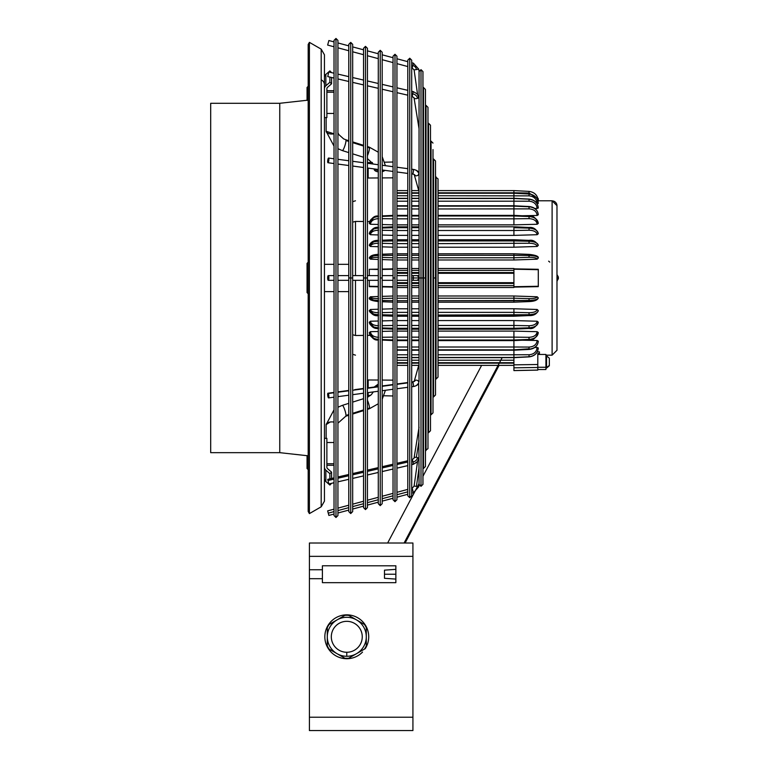 <?xml version="1.0" encoding="UTF-8"?>
<svg xmlns="http://www.w3.org/2000/svg" width="769" height="769" viewBox="0 0 769 769"><rect width="100%" height="100%" fill="white"/><g stroke="black" fill="none" stroke-linecap="round" stroke-linejoin="round"><path stroke-width="1.15" d="M395.862 565.773L395.862 582.671L395.862 579.095L384.481 578.288L384.481 570.165L395.862 569.348L395.862 565.811L322.403 565.773L322.403 569.762L309.407 569.762L309.407 543.01L412.924 543.01L309.407 543.01L412.924 543.02L412.924 556.352L309.407 556.352M309.407 730.55L412.924 730.55L309.407 730.55L309.407 569.762M412.924 730.55L412.924 556.352M322.403 569.762L322.403 578.692L309.407 578.692L322.403 578.692L322.403 582.671L395.862 582.671L322.403 582.671M324.845 636.79A21.936 21.936 0 0 1 357.748 617.786A21.936 21.936 0 0 1 368.716 636.79M327.286 645.922L327.286 636.79L327.286 645.922A21.532 21.532 180 0 0 329.122 649.113L344.935 658.245A21.532 21.532 180 0 0 348.626 658.245L365.237 648.651A21.936 21.936 180 0 0 366.284 626.735L366.284 626.735A21.936 21.936 180 0 0 347.828 614.873L365.237 624.928L347.828 614.873A21.936 21.936 180 0 0 345.733 614.873L328.325 624.928L345.733 614.873A21.936 21.936 180 0 0 335.813 655.784A21.936 21.936 180 0 0 345.166 658.668M344.945 658.245L345.733 658.706A21.936 21.936 180 0 0 362.526 652.074M327.286 626.735L327.286 646.844M347.828 658.706L348.617 658.245M366.284 646.844L366.284 626.735M366.284 627.667L366.284 636.79L366.284 627.667A21.532 21.532 180 0 0 364.439 624.466L348.626 615.344A21.532 21.532 180 0 0 344.935 615.344A21.532 21.532 0 0 1 348.626 615.335L348.626 615.335M344.935 615.335L329.122 624.466A21.532 21.532 180 0 0 327.286 627.667L327.286 636.79A19.504 19.504 0 0 1 356.528 619.91A19.504 19.504 0 0 1 366.284 636.79A19.504 19.504 180 0 0 346.781 617.296A19.504 19.504 180 0 0 337.033 653.679A19.504 19.504 180 0 0 366.284 636.79L366.284 645.922A21.532 21.532 180 0 1 364.439 649.113M346.781 621.323A15.467 15.467 180 0 0 331.314 636.799A15.467 15.467 180 0 0 346.781 652.266A15.467 15.467 180 0 0 362.257 636.799A15.467 15.467 180 0 0 346.781 621.323M329.122 649.113L328.325 648.651M502.167 357.652L404.1 543.01M331.612 72.651L329.891 70.911L325.864 74.391A4.874 4.22 180 0 0 324.441 77.381L324.441 54.782L321.192 49.149L321.192 79.813A6.498 5.633 0 0 1 324.441 84.686L324.441 106.228M321.192 79.813L321.192 506.8L324.441 501.167L324.441 84.686M307.052 455.565L307.052 468.513L308.677 470.138M308.186 100.143L279.753 103.286L210.687 103.286L210.687 452.662L279.753 452.662L308.186 455.815M309.407 513.605L308.186 511.491L308.186 44.458L309.407 42.353L309.407 513.605L321.192 506.8M307.052 263.363L307.052 292.595L308.677 294.229M308.677 85.811L307.052 87.435L307.052 100.393M337.927 90.684L337.927 113.437M337.927 442.511L337.927 465.264M329.891 77.083L329.891 82.283L331.612 83.773L331.612 77.486L334.025 78.053L327.738 76.592L328.805 71.998L327.738 76.592M329.891 82.283L325.864 85.772A4.874 4.22 180 0 0 324.441 88.752L324.441 90.627M331.612 83.773L327.594 87.262A2.442 2.115 180 0 0 326.873 88.752L326.873 117.599L324.441 117.599M324.441 77.381L324.441 88.752M329.891 70.911L329.891 72.248M324.441 465.332L324.441 467.196A4.874 4.22 180 0 0 325.864 470.186L329.891 473.666L331.612 472.176L327.594 468.696A2.442 2.115 180 0 1 326.873 467.196L326.873 438.349L324.441 438.349M329.891 483.691L329.891 485.047L331.612 483.297L334.025 482.74L328.805 483.951L327.738 479.356L328.805 483.951M329.891 485.047L325.864 481.557A4.874 4.22 180 0 1 324.441 478.578L324.441 476.703M324.441 467.196L324.441 478.578M329.891 473.666L329.891 478.847M331.612 478.453L331.612 472.176M374.167 387.047L378.281 384.087M334.025 146.129L326.114 131.297L334.025 133.816A5.691 2.845 0 0 1 326.143 131.191L326.143 117.599M374.167 168.92L374.167 169.199A5.691 2.845 -1.2 0 0 378.281 171.872M382.183 171.67A5.691 2.845 -1.2 0 0 384.885 170.362M334.025 422.123A5.691 2.845 180 0 0 330.112 422.037A5.691 2.845 180 0 0 326.143 424.748L326.143 438.349M330.112 422.037L326.114 424.651M368.168 168.123L368.168 178.014L378.281 177.947M382.183 177.918L393.036 177.85M393.036 162.009L384.74 162.201M372.369 162.49L368.168 162.586L368.168 163.364M352.673 222.164L355.48 221.414L363.535 221.51M367.428 221.559L369.591 221.578M378.531 339.437C372.878 338.869 369.802 336.582 369.293 332.583L370.427 331.689L378.281 331.487M382.183 331.391L393.036 331.112M370.427 331.689C370.918 335.169 373.628 337.043 378.55 337.312M382.183 337.274L393.036 337.13M393.036 339.975L382.183 339.581L393.036 339.965M369.293 332.525L373.609 338.273M378.531 327.834C372.878 327.373 369.802 325.518 369.293 322.288L370.427 321.24L378.281 321.019M382.183 320.904L393.036 320.586M370.427 321.24C370.918 324.066 373.628 325.556 378.55 325.739M382.183 325.672L393.036 325.47M393.036 328.267L382.183 327.95L393.036 328.257M369.293 322.211L373.638 326.892M378.531 314.713C372.878 314.367 369.802 313.012 369.293 310.638L370.427 309.484L378.281 309.234M382.183 309.109L393.036 308.763M370.427 309.484C370.918 311.56 373.628 312.637 378.55 312.714M382.183 312.627L393.036 312.358M382.183 314.781L393.036 315.03L382.183 314.8M369.293 310.561L373.638 314.021M378.531 300.477C372.878 300.266 369.802 299.439 369.293 297.997L370.427 296.776L378.281 296.507M382.183 296.373L393.036 296.007M370.427 296.776C370.918 298.036 373.628 298.651 378.55 298.632M382.183 298.526L393.036 298.209M382.183 300.506L393.036 300.669L382.183 300.535M369.293 297.911L373.609 300.045M369.293 275.61L369.293 269.304L378.281 269.14L369.293 269.294L378.281 269.515M382.183 269.073L393.036 268.871L382.183 269.063M382.183 269.448L393.036 269.237M369.293 286.654L378.281 286.818L369.293 286.654M369.293 280.32L369.293 286.26L378.281 286.433M393.036 287.077L382.183 286.885L393.036 287.087M393.036 286.712L382.183 286.51M393.036 255.289L382.183 255.443M393.036 257.74L382.183 257.423M378.531 255.481C372.878 255.693 369.802 256.538 369.293 258.038L373.58 255.904M382.183 255.423L393.036 255.279M378.55 257.317C373.628 257.298 370.918 257.913 370.427 259.182L369.293 258.038M393.036 259.951L382.183 259.576M378.281 259.441L370.427 259.182M393.036 240.928L382.183 241.178L393.036 240.918M393.036 243.59L382.183 243.321M378.531 241.245C372.878 241.581 369.802 242.966 369.293 245.398L373.59 241.937M378.55 243.244C373.628 243.321 370.918 244.398 370.427 246.464L369.293 245.398M393.036 247.185L382.183 246.839M378.281 246.714L370.427 246.464M393.036 227.691L382.183 228.018L393.036 227.682M393.036 230.489L382.183 230.277M378.531 228.124C372.878 228.585 369.802 230.46 369.293 233.738L373.599 229.066M378.55 230.219C373.628 230.392 370.918 231.892 370.427 234.708L369.293 233.738M393.036 235.362L382.183 235.045M378.281 234.939L370.427 234.708M393.036 215.983L382.183 216.387L393.036 215.974M393.036 218.819L382.183 218.684M378.531 216.522C372.878 217.089 369.802 219.386 369.293 223.423L373.609 217.675M378.55 218.646C373.628 218.915 370.918 220.79 370.427 224.269L369.293 223.423M393.036 224.836L382.183 224.558M378.281 224.461L370.427 224.269M393.036 380.146L382.183 380.069M378.281 380.04L368.168 379.973L368.168 387.845M352.673 334.736L355.48 335.515L363.535 335.419M367.428 335.371L370.024 335.342M368.168 392.603L368.168 395.381L370.523 395.439M384.029 395.756L393.036 395.968M534.993 208.582L538.29 208.034C537.781 202.881 534.695 199.93 529.053 199.209L513.913 198.489L513.913 205.775L529.062 206.505C534.695 207.217 537.762 209.956 538.29 214.724C537.781 210.091 534.695 207.438 529.053 206.774L513.913 206.13L513.913 215.378L529.062 216.079C532.715 215.185 535.791 217.617 538.29 223.366C537.781 219.367 534.695 217.089 529.053 216.512L513.913 215.974L529.024 216.512M522.382 215.762L537.156 215.455L538.29 214.772C537.781 210.1 534.695 207.438 529.053 206.784L513.913 206.13L438.022 206.14L513.913 206.14M522.382 340.196L537.156 340.494L538.29 341.176C537.781 345.848 534.695 348.511 529.053 349.174L513.913 349.828L513.913 347.002L513.913 349.837L513.913 349.328L513.913 349.837L438.022 349.828L513.913 349.837M534.993 347.377L538.29 347.915C537.781 353.077 534.695 356.018 529.053 356.749L513.913 357.47L513.913 354.769L513.913 365.362L438.022 365.362M513.913 316.049L513.913 308.744L438.022 308.763M419.047 308.763L411.694 308.763M407.791 308.763L396.939 308.763M513.913 308.744L537.156 309.484L538.29 310.561C537.781 312.983 534.695 314.367 529.053 314.704L513.913 315.05L513.913 312.349L529.024 312.714C533.946 312.637 536.656 311.56 537.156 309.484M513.913 295.998L438.022 295.998M419.047 295.998L411.694 295.998M407.791 295.998L396.939 295.998M513.913 300.698L438.022 300.698L529.053 300.468L529.043 301.583C534.32 301.39 537.406 300.198 538.29 297.997C537.781 299.439 534.695 300.266 529.053 300.477L529.024 298.632L513.913 298.189L513.913 295.988L537.156 296.776L538.29 297.911C537.781 299.41 534.695 300.266 529.053 300.468L513.913 300.698L513.913 298.189L513.913 302.198L438.022 302.198M513.913 329.151L529.062 328.469C532.696 329.257 535.772 327.19 538.29 322.288C537.781 325.518 534.695 327.363 529.053 327.834L529.024 325.739L513.913 325.46L513.913 328.296L438.022 328.305L513.913 328.296L513.913 320.567L438.022 320.586M419.047 320.586L411.694 320.586M407.791 320.586L396.939 320.586M513.913 320.567L537.156 321.24L538.29 322.211C537.781 325.498 534.695 327.363 529.053 327.825L513.913 328.286L529.053 327.834M438.022 195.749L529.024 195.864C533.946 196.355 536.656 198.979 537.156 203.747L538.29 203.429C537.781 197.931 534.695 194.797 529.053 194.028C534.695 194.797 537.781 197.931 538.29 203.41C537.771 197.902 534.695 194.759 529.062 193.971L513.913 193.259L513.913 198.489L529.053 199.2C534.695 199.93 537.781 202.862 538.29 208.005C537.762 202.785 534.686 199.805 529.062 199.065L513.913 198.296L438.022 198.306M513.913 247.205L537.156 246.464L538.29 245.398C537.781 242.966 534.695 241.581 529.053 241.245L513.913 240.908L513.913 247.224L438.022 247.224M419.047 247.224L411.694 247.224M407.791 247.224L396.939 247.224M537.156 201.199L538.29 201.084C537.781 195.422 534.695 192.192 529.053 191.394C534.695 192.192 537.781 195.422 538.29 201.074C537.781 195.422 534.695 192.192 529.053 191.385L513.913 190.597L529.053 191.385L513.913 190.606L513.913 192.798L529.024 193.019L529.053 191.394M537.156 259.182C536.656 257.923 533.946 257.298 529.024 257.317L513.913 257.759L513.913 259.989L537.156 259.182L538.29 258.038C537.781 256.538 534.695 255.693 529.053 255.481L513.913 255.298L513.913 253.837M513.913 259.989L438.022 259.989M419.047 259.989L411.694 259.989M407.791 259.989L396.939 259.989M537.3 351.866L539.425 351.875L539.425 354.461M513.913 235.381L537.156 234.708L538.29 233.738C537.781 230.46 534.695 228.585 529.053 228.124C534.695 228.585 537.781 230.431 538.29 233.67C536.339 229.047 533.263 226.99 529.062 227.48L513.913 226.797L438.022 226.817M537.156 234.708C536.656 231.892 533.946 230.392 529.024 230.219L513.913 230.498L513.913 235.401L438.022 235.401M419.047 235.401L411.694 235.401M407.791 235.401L396.939 235.401M513.913 340.59L529.062 339.879C532.946 340.552 536.022 338.12 538.29 332.583C537.781 336.582 534.695 338.869 529.053 339.437L513.913 340.013L513.913 331.103L438.022 331.112M419.047 331.112L411.694 331.112M407.791 331.112L396.939 331.112M513.913 331.103L537.156 331.689L538.29 332.525C537.781 336.562 534.695 338.869 529.053 339.427L513.913 339.994L513.913 337.13L529.024 337.312C533.946 337.043 536.656 335.169 537.156 331.689M513.913 224.856L537.156 224.269L538.29 223.423C537.781 219.386 534.695 217.089 529.053 216.522L529.024 218.646L513.913 218.829L513.913 224.865L438.022 224.865M419.047 224.865L411.694 224.865M407.791 224.865L396.939 224.865M513.913 286.722L538.29 286.26L513.913 287.097L538.29 286.654L538.29 269.688L513.913 269.208M556.977 275.619L557.909 276.927L556.977 275.321M557.909 276.927A21.936 21.936 90 0 1 557.909 279.022L556.977 280.627M556.977 275.177L557.986 276.927A21.936 21.936 90 0 1 557.986 279.022L556.977 280.781M557.986 279.022L556.977 281.367M558.313 279.022A21.936 21.936 -90 0 0 558.313 276.927L557.986 276.927M556.977 274.581L558.313 276.927M557.736 276.927A21.936 21.936 90 0 1 557.736 279.022L557.909 279.022M557.736 279.022L556.977 280.339M549.787 262.104L548.624 261.152M513.913 281.07L513.913 278.964M556.977 350.193L556.977 205.659L552.104 200.786L538.281 200.786L538.29 198.7M537.81 198.075L538.165 199.546M536.416 197.844L529.024 193.019M438.022 193.192L513.913 193.182L529.053 194.019L513.913 193.182M537.156 208.543C536.656 204.073 533.946 201.632 529.024 201.199L438.022 201.19M537.156 215.455C536.656 211.417 533.946 209.226 529.024 208.87L438.022 208.966M438.022 218.838L513.913 218.838L513.913 215.974L438.022 215.974M537.156 224.269C536.656 220.79 533.946 218.915 529.024 218.646M529.024 230.219L529.053 228.124L513.913 227.682L513.913 227.182L513.913 230.508L438.022 230.508M529.024 227.749L513.913 227.691M537.156 246.464C536.656 244.398 533.946 243.321 529.024 243.244L438.022 243.629M513.913 239.928L513.913 240.908L529.053 241.245C534.695 241.581 537.781 242.946 538.29 245.321C535.695 241.293 532.619 239.649 529.053 240.38L513.913 239.736L438.022 239.755M438.022 257.778L513.913 257.778L513.913 255.298L438.022 255.289L513.913 255.298M529.024 257.317L529.053 255.481C534.695 255.693 537.781 256.519 538.29 257.961C538.694 256.288 535.618 255.087 529.043 254.366L529.053 255.481L513.913 255.27M438.022 253.789L513.913 253.77L529.043 254.366M513.913 286.577L513.913 287.491L438.022 287.491L513.913 287.491L513.913 269.333M513.913 282.694L438.022 282.694M419.047 282.694L411.694 282.694M407.791 282.694L396.939 282.694M513.913 273.293L438.022 273.293M419.047 273.293L411.694 273.293M407.791 273.293L396.939 273.293M513.913 268.862L538.29 269.304L513.913 268.852M529.024 298.632C533.946 298.651 536.656 298.036 537.156 296.776M513.913 316.213L529.053 315.578C533.571 315.771 536.647 314.127 538.29 310.638C537.781 313.012 534.695 314.367 529.053 314.713L438.022 315.059L513.913 315.069M529.024 325.739C533.946 325.556 536.656 324.066 537.156 321.24M438.022 357.662L513.913 357.662L529.062 356.893C534.686 356.143 537.762 353.163 538.29 347.953C537.781 353.086 534.695 356.018 529.053 356.749L529.024 354.749L513.913 354.769L513.913 350.203L529.062 349.443C534.705 348.713 537.781 345.983 538.29 341.234C537.781 345.867 534.695 348.511 529.053 349.174L529.024 347.079L513.913 347.002L513.913 340.609L438.022 340.609M529.024 348.809L513.913 349.818M529.024 347.079C533.946 346.723 536.656 344.531 537.156 340.494M529.024 354.749C533.946 354.326 536.656 351.875 537.156 347.405M529.053 356.749L529.024 356.028L529.053 356.749L513.913 357.46M513.913 367.813L513.913 370.562L537.8 370.072L537.8 367.476L513.913 367.813L513.913 364.842L537.8 364.506L537.8 367.476M539.425 353.509L537.8 353.509L537.8 364.506M537.8 369.524L545.923 369.524L545.923 354.461L537.8 354.461M537.8 367.265L545.923 367.265M545.923 368.082L546.548 368.082L546.548 355.903L545.923 355.893M549.335 358.719L549.335 365.765L549.335 358.719M549.335 364.025L549.335 359.959M419.047 280.32L411.694 280.32M407.791 280.32L396.939 280.32M393.036 280.32L382.183 280.32M378.281 280.32L367.428 280.32M363.535 280.32L352.673 280.32M348.78 280.32L337.927 280.32M334.025 280.32L328.267 280.32A2.355 0.606 -90 0 0 328.882 277.965A2.355 0.606 -90 0 0 328.267 275.61A2.355 0.606 -90 0 0 327.661 277.965A2.355 0.606 -90 0 0 328.267 280.32M416.365 280.32A2.355 2.336 -90 0 0 418.701 277.965L413.347 277.965A2.355 0.606 -90 0 0 412.742 275.61L411.694 275.61M407.791 275.61L396.939 275.61M393.036 275.61L382.183 275.61M378.281 275.61L367.428 275.61M363.535 275.61L352.673 275.61M348.78 275.61L337.927 275.61M334.025 275.61L328.267 275.61M419.047 275.61L416.365 275.61A2.355 2.336 -90 0 1 418.701 277.965M363.535 277.974L365.477 277.974L365.477 46.361L363.535 48.312L363.535 507.646L365.477 509.587L367.428 507.646L367.428 277.974L365.477 277.974L365.477 509.587M418.701 382.837A2.355 2.019 -164.3 0 0 415.27 380.338A3.778 1.894 180 0 1 412.511 381.905A2.355 0.529 -97.6 0 1 412.818 382.203A2.355 0.529 -97.6 0 1 413.405 384.788A2.355 0.529 -97.6 0 1 413.126 386.576C416.721 385.827 418.586 384.587 418.711 382.827L419.047 484.374L420.999 486.325L422.95 484.374L422.95 277.974L420.999 277.974L420.999 486.325M419.047 277.974L420.999 277.974L420.999 69.633L419.047 71.584L419.047 381.616M328.267 393.536A2.355 0.529 -97.6 0 0 327.95 393.238A2.355 0.529 -97.6 0 0 327.681 395.016A2.355 0.529 -97.6 0 0 328.267 397.611A2.355 0.529 -97.6 0 0 328.574 397.909A2.355 0.529 -97.6 0 0 328.853 396.131A2.355 0.529 -97.6 0 0 328.267 393.536L334.025 392.757M327.652 394.43A2.355 0.529 -97.6 0 1 327.95 393.219L334.025 392.411L327.95 393.238M328.267 158.356A2.355 0.529 -82.4 0 0 327.681 160.952A2.355 0.529 -82.4 0 0 327.95 162.73A2.355 0.529 -82.4 0 0 328.267 162.432A2.355 0.529 -82.4 0 0 328.853 159.837A2.355 0.529 -82.4 0 0 328.574 158.058A2.355 0.529 -82.4 0 0 328.267 158.356M327.652 161.528A2.355 0.529 -82.4 0 1 328.267 158.337A2.355 0.529 -82.4 0 1 328.574 158.049M334.025 46.784L327.652 45.073L328.872 40.526L334.025 41.901M334.025 514.048L328.872 515.432L327.652 510.876L334.025 509.174M409.742 58.223L407.791 60.174L407.791 495.774L409.742 497.726L411.694 495.774L411.694 60.174L409.742 58.223L409.742 497.726M394.987 501.686L394.987 54.272L393.036 56.224L393.036 499.735L394.987 501.686L396.939 499.735L396.939 56.224L396.939 58.771L407.791 61.674M348.78 277.974L350.731 277.974L350.731 42.401L348.78 44.352L348.78 511.596L350.731 513.548L352.673 511.596L352.673 277.974L350.731 277.974L350.731 513.548M335.976 38.45L334.025 40.401L334.025 515.557L335.976 517.499L337.927 515.557L337.927 40.401L335.976 38.45L335.976 517.499M380.232 277.974L380.232 50.312L378.281 52.263L378.281 503.685L380.232 505.637L382.183 503.685L382.183 277.974L380.232 277.974L380.232 505.637M384.481 574.222L395.862 574.222M412.924 717.227L309.407 717.227M346.781 652.266L346.781 656.293M279.753 103.286L279.753 452.662M326.873 92.213L334.025 92.213M326.873 463.736L334.025 463.736M325.864 74.391L325.864 85.772M325.864 470.186L325.864 481.557M337.927 148.725L342.34 150.58A5.691 0.971 -72.5 0 0 344.531 146.754A5.691 0.971 -72.5 0 0 345.992 140.525A5.691 0.971 -72.5 0 0 345.752 139.737L348.78 140.689M345.992 140.525L348.78 141.409M352.673 142.64L363.535 146.052M367.428 147.283L369.505 147.936A5.691 0.971 107.5 0 1 367.428 155.703M367.428 146.562L369.264 147.139A5.691 0.971 107.5 0 1 369.505 147.936M378.281 170.507A5.691 2.845 180 0 1 374.714 168.997M337.927 423.19L345.752 416.221A5.691 0.971 -107.5 0 0 345.992 415.423A5.691 0.971 -107.5 0 0 344.522 409.175A5.691 0.971 -107.5 0 0 342.34 405.369L348.78 403.341M345.992 415.423L348.78 414.549M352.673 413.318L363.535 409.896M367.428 408.666L369.505 408.012A5.691 0.971 72.5 0 1 369.255 408.81L378.281 403.763M367.428 400.255A5.691 0.971 72.5 0 1 369.505 408.012M355.48 335.515L355.48 280.32M355.48 275.61L355.48 221.414M545.923 355.163L552.104 355.163L552.104 200.892A4.874 4.864 0 0 1 556.977 205.765L556.977 205.765M414.039 97.826L419.047 128.702L414.039 97.836L411.694 96.077L414.039 97.826A2.355 1.163 -9.2 0 0 416.365 98.634A2.355 1.163 -9.2 0 0 417.529 98.326A2.355 1.163 -9.2 0 0 418.692 97.077L419.047 99.278M396.939 190.606L407.791 190.606L396.939 190.597M411.694 190.606L418.721 190.606L411.694 190.597M438.022 190.606L513.913 190.606L438.022 190.597M396.939 192.798L407.791 192.798M411.694 192.798L419.047 192.798M438.022 192.798L513.913 192.798M396.939 195.749L407.791 195.749M411.694 195.749L419.047 195.749M396.939 193.259L407.791 193.259L396.939 193.259M411.694 193.259L419.047 193.259L411.694 193.259M438.022 193.259L513.913 193.259L438.022 193.259M529.024 195.864L529.053 194.028M529.024 201.199L529.053 199.2M396.939 198.489L407.791 198.489L396.939 198.498M411.694 198.489L419.047 198.489L411.694 198.498M438.022 198.489L513.913 198.489L438.022 198.498M396.939 201.19L407.791 201.19M411.694 201.19L419.047 201.19M396.939 208.966L407.791 208.966M411.694 208.966L419.047 208.966M396.939 206.14L407.791 206.14L396.939 206.14M411.694 206.14L419.047 206.14L411.694 206.14M529.024 208.87L529.024 207.149M396.939 218.838L407.791 218.838M411.694 218.838L419.047 218.838M396.939 215.964L407.791 215.964M411.694 215.964L419.047 215.964M438.022 215.964L513.913 215.964M396.939 215.974L407.791 215.974M411.694 215.974L419.047 215.974M396.939 227.682L407.791 227.682L396.939 227.691M411.694 227.682L419.047 227.682L411.694 227.691M396.939 230.508L407.791 230.508M411.694 230.508L419.047 230.508M529.024 243.244L529.053 241.245M396.939 240.928L407.791 240.928L396.939 240.928M411.694 240.928L419.047 240.928L411.694 240.928M438.022 240.928L513.913 240.928L438.022 240.928M396.939 243.629L407.791 243.629M411.694 243.629L419.047 243.629M396.939 257.778L407.791 257.778M411.694 257.778L419.047 257.778M396.939 255.289L407.791 255.289L396.939 255.298M411.694 255.289L419.047 255.289L411.694 255.298M396.939 285.645L407.791 285.645L396.939 285.635M411.694 285.645L419.047 285.645L411.694 285.635M438.022 285.645L513.913 285.645L438.022 285.635M396.939 287.491L407.791 287.491L396.939 287.491M411.694 287.491L419.047 287.491L411.694 287.491M396.939 283.444L407.791 283.444M411.694 283.444L419.047 283.444M438.022 283.444L513.913 283.444M396.939 272.553L407.791 272.553M411.694 272.553L419.047 272.553M438.022 272.553L513.913 272.553M396.939 270.361L407.791 270.361L396.939 270.352M411.694 270.361L419.047 270.361L411.694 270.352M438.022 270.361L513.913 270.361L438.022 270.352M396.939 268.506L407.791 268.506M411.694 268.506L419.047 268.506M438.022 268.506L513.913 268.506M396.939 298.209L407.791 298.209M411.694 298.209L419.047 298.209M438.022 298.209L513.913 298.209M396.939 300.689L407.791 300.689L396.939 300.698M411.694 300.689L419.047 300.689L411.694 300.698M529.053 314.713L529.024 312.714M396.939 312.368L407.791 312.368M411.694 312.368L419.047 312.368M438.022 312.368L513.913 312.368M396.939 315.059L407.791 315.059L396.939 315.069M411.694 315.059L419.047 315.059L411.694 315.069M396.939 325.47L407.791 325.47M411.694 325.47L419.047 325.47M438.022 325.47L513.913 325.47M396.939 328.296L407.791 328.296L396.939 328.305M411.694 328.296L419.047 328.296L411.694 328.305M529.024 339.437L529.024 337.312M396.939 337.139L407.791 337.139M411.694 337.139L419.047 337.139M438.022 337.139L513.913 337.139M396.939 340.004L407.791 340.004L396.939 340.013M411.694 340.004L419.047 340.004L411.694 340.013M438.022 340.004L513.913 340.004L438.022 340.013M396.939 347.011L407.791 347.011M411.694 347.011L419.047 347.011M438.022 347.011L513.913 347.011M396.939 349.828L407.791 349.828L396.939 349.837M411.694 349.828L419.047 349.828L411.694 349.837M396.939 354.778L407.791 354.778M411.694 354.778L419.047 354.778M438.022 354.778L513.913 354.778M396.939 357.47L407.791 357.47L396.939 357.479M411.694 357.47L419.047 357.47L411.694 357.479M438.022 357.47L513.913 357.47L438.022 357.479M546.548 367.265A6.661 5.768 -0 0 0 549.335 365.265M396.939 363.16L407.791 363.16M411.694 363.16L419.047 363.16M438.022 363.16L513.913 363.16M396.939 365.352L407.791 365.362M411.694 365.352L418.73 365.352L411.694 365.352L418.721 365.362L414.222 381.347M396.939 360.219L407.791 360.219M411.694 360.219L419.047 360.219M438.022 360.219L513.913 360.219M396.939 362.699L407.791 362.699L396.939 362.699M411.694 362.699L419.047 362.699L411.694 362.699M438.022 362.699L513.913 362.699L438.022 362.699M412.203 96.202L413.28 91.607L411.694 91.242M414.03 277.965L412.126 277.965M432.995 143.092L431.044 141.14L431.044 414.808L432.995 412.857L432.995 149.561M419.047 467.84L416.442 486.393L414.107 486.066L417.548 461.583L413.251 464.341M419.047 456.661L418.692 458.872A2.355 1.163 -170.8 0 0 417.529 457.613A6.133 5.316 180 0 1 413.049 462.006L412.742 460.862L411.694 461.102M407.791 462.015L396.939 464.534M393.036 465.437L382.183 467.956M378.281 468.859L367.428 471.378M363.535 472.291L352.673 474.809M348.78 475.713L337.927 478.231M334.025 479.135L328.267 480.471M412.742 460.862L412.203 459.747L414.039 458.113L419.047 427.247M418.692 458.872L417.163 462.054L413.27 464.332L413.049 462.006M419.047 440.781L416.365 457.315A2.355 1.163 -170.8 0 0 414.039 458.132M417.529 457.613A2.355 1.163 -170.8 0 0 416.365 457.315M433.562 277.974L435.514 277.974L435.514 160.971L433.562 159.02L433.562 396.929L432.995 396.842M416.442 486.393L418.769 486.719L419.067 484.633M415.27 380.338A2.355 2.019 -164.3 0 0 414.174 381.549L412.501 381.905A3.778 1.894 -0 0 0 413.741 381.597M417.605 384.039A6.133 3.066 180 0 1 413.116 386.576M412.818 382.203L411.694 382.347M407.791 382.875L396.939 384.327M393.036 384.846L382.183 386.307M378.281 386.826L367.428 388.278M363.535 388.806L352.673 390.258M348.78 390.787L337.927 392.238M415.27 175.62A3.778 1.894 180 0 0 412.511 174.063L414.174 174.409A2.355 2.019 -15.7 0 0 418.711 173.14L419.105 174.525M417.605 171.929A6.133 3.066 180 0 0 413.116 169.391A6.133 3.066 -0 0 1 415.289 169.92M411.694 173.957L412.501 174.063A2.355 0.529 -82.4 0 0 412.818 173.765A2.355 0.529 -82.4 0 0 413.405 171.17A2.355 0.529 -82.4 0 0 413.126 169.391L411.694 169.199L413.126 169.382C416.721 170.122 418.586 171.372 418.711 173.121L419.047 174.352M411.694 67.605L414.107 69.892L418.778 69.229L419.067 71.315M416.442 69.566A4.96 4.96 0 0 0 412.818 65.461L413.424 63.193L418.778 69.229M418.778 486.719L413.424 492.766L412.818 490.487L411.694 490.785M407.791 491.833L396.939 494.746M393.036 495.794L382.183 498.696M378.281 499.744L367.428 502.657M363.535 503.705L352.673 506.608M348.78 507.655L337.927 510.568M334.025 511.616L328.267 513.154M428.535 277.974L428.535 432.687L430.486 430.736L430.486 125.212L428.535 123.271L428.535 277.974M436.071 176.899L436.071 379.05L438.022 377.098L438.022 178.85L435.514 176.985M417.529 98.326A6.133 5.316 180 0 0 413.049 93.943M412.742 280.32A2.355 0.606 -90 0 0 413.347 277.965M374.705 386.97A5.691 2.845 0 0 1 378.281 385.442M418.653 172.967A2.355 2.019 -15.7 0 1 418.711 173.121C418.682 171.352 416.817 170.103 413.126 169.391M412.453 381.914A2.355 0.529 -97.6 0 1 412.501 381.895L414.299 381.27M423.508 277.974L425.459 277.974L425.459 89.464L423.508 87.512L423.508 468.446L425.459 466.495L425.459 450.48L427.977 448.615L427.977 107.343L426.026 105.391L426.026 450.567M412.203 67.739L412.818 65.461M412.818 490.487L412.203 488.209L414.107 486.066M394.987 277.974L393.036 277.974M481.634 365.362L422.95 476.28M419.047 483.653L387.643 543.01M405.109 543.01L499.1 365.362M334.025 113.437L326.873 113.437M334.025 465.264L326.873 465.264M352.673 141.909L363.535 145.331M367.428 158.597L373.301 164.057M352.673 402.11L363.535 398.688M382.183 399.265L385.423 390.287M348.78 264.325L337.927 264.325M334.025 264.325L324.441 264.325M382.183 340.052L393.036 340.561M369.293 332.583C371.792 338.341 374.868 340.763 378.511 339.879M382.183 328.642L393.036 329.122M369.293 322.288C371.235 326.902 374.311 328.969 378.521 328.469M382.183 315.732L393.036 316.194M369.293 310.638C371.879 314.656 374.955 316.309 378.531 315.578M382.183 301.736L393.036 302.159M369.293 297.997C368.88 299.67 371.965 300.862 378.54 301.583M393.036 253.799L382.183 254.222M378.54 254.366C373.253 254.558 370.177 255.75 369.293 257.951M393.036 239.765L382.183 240.216M378.531 240.38C374.013 240.178 370.927 241.831 369.293 245.311M393.036 226.826L382.183 227.316M378.521 227.48C374.878 226.701 371.802 228.758 369.293 233.67M393.036 215.387L382.183 215.897M378.511 216.079C374.638 215.407 371.562 217.829 369.293 223.366M355.48 355.163L352.673 354.278M355.48 200.786L352.673 201.67M396.939 193.192L407.791 193.192M411.694 193.192L419.047 193.192M396.939 198.306L407.791 198.306M411.694 198.306L419.047 198.306M396.939 205.775L407.791 205.775M411.694 205.775L419.047 205.775M438.022 205.775L513.913 205.775M396.939 215.378L407.791 215.378M411.694 215.378L419.047 215.378M438.022 215.378L513.913 215.378M396.939 226.817L407.791 226.817M411.694 226.817L419.047 226.817M396.939 239.755L407.791 239.755M411.694 239.755L419.047 239.755M396.939 253.789L407.791 253.789M411.694 253.789L419.047 253.789M396.939 268.496L407.791 268.496M411.694 268.496L419.047 268.496M438.022 268.496L513.913 268.496M513.913 302.179L529.043 301.583M396.939 302.198L407.791 302.198M411.694 302.198L419.047 302.198M396.939 316.232L407.791 316.232M411.694 316.232L419.047 316.232M438.022 316.232L513.913 316.232M396.939 329.17L407.791 329.17M411.694 329.17L419.047 329.17M438.022 329.17L513.913 329.17M396.939 340.609L407.791 340.609M411.694 340.609L419.047 340.609M396.939 350.203L407.791 350.203M411.694 350.203L419.047 350.203M438.022 350.203L513.913 350.203M396.939 357.662L407.791 357.662M411.694 357.662L419.047 357.662M537.8 370.11L513.913 370.591M546.548 368.082L549.335 365.765M396.939 362.766L407.791 362.766M411.694 362.766L419.047 362.766M438.022 362.766L513.913 362.766M407.791 90.338L396.939 87.82M393.036 86.907L382.183 84.388M378.281 83.485L367.428 80.966M363.535 80.063L352.673 77.544M348.78 76.631L337.927 74.112M334.025 73.209L328.805 71.998M380.232 50.312L382.183 52.263L382.183 277.974M412.742 275.61L416.365 275.61M413.27 464.341L411.694 464.707L413.27 464.332M407.791 465.62L396.939 468.138L407.791 465.61M393.036 469.042L382.183 471.56L393.036 469.032M378.281 472.464L367.428 474.982L378.281 472.454M363.535 475.896L352.673 478.414L363.535 475.886M348.78 479.318L337.927 481.836L348.78 479.308M327.738 479.356L334.025 477.895M337.927 476.991L348.78 474.473M352.673 473.569L363.535 471.051M367.428 470.138L378.281 467.619M382.183 466.716L393.036 464.197M396.939 463.294L407.791 460.766M411.694 459.862L412.203 459.747M414.231 381.347L419.047 364.208M348.78 390.431L337.927 391.882L348.78 390.45M354.692 389.643L363.535 388.47M367.428 387.941L378.281 386.49M382.183 385.971L393.036 384.51M396.939 383.991L407.791 382.539L396.939 383.981M414.231 174.621L419.047 191.76M327.95 162.73L334.025 163.547M337.927 164.066L348.78 165.518M352.673 166.046L363.535 167.498M367.428 168.017L378.281 169.478M382.183 169.997L393.036 171.449M396.939 171.977L407.791 173.429M413.424 63.193L411.694 62.722M393.036 57.723L382.183 54.81M378.281 53.763L367.428 50.86M363.535 49.812L352.673 46.899M348.78 45.861L337.927 42.949M413.424 492.766L411.694 493.227M407.791 494.275L396.939 497.187M393.036 498.225L382.183 501.138M378.281 502.186L367.428 505.098M363.535 506.137L352.673 509.049M348.78 510.097L337.927 513.01M337.927 78.957L348.78 81.485L337.927 78.957M363.535 84.898L352.673 82.379L363.535 84.907M367.428 85.811L378.281 88.329L367.428 85.801M382.183 89.233L393.036 91.761L382.183 89.233M396.939 92.665L407.791 95.183L396.939 92.655M413.27 91.607L417.163 93.885L418.692 97.077M365.477 46.361L367.428 48.312L367.428 277.974M373.301 391.911L371.417 394.593L367.428 397.362M369.264 408.81L367.428 409.387M363.535 410.617L352.673 414.039M348.78 415.27L345.752 416.221M431.044 414.808L430.486 414.722M420.999 69.633L422.95 71.584L422.95 277.974M363.535 157.261L352.673 153.838M348.78 152.608L342.34 150.58M407.791 168.68L396.939 167.219L407.791 168.661M393.036 166.7L382.183 165.239M378.281 164.72L367.428 163.268M363.535 162.74L352.673 161.288L363.535 162.73M337.927 159.298L348.78 160.75L337.927 159.308M328.584 158.049L334.025 158.779L328.584 158.058M350.731 42.401L352.673 44.352L352.673 277.974M309.407 42.353L321.192 49.149M428.535 432.687L427.977 432.601M342.34 405.369L337.927 407.224M334.025 409.819L326.114 424.661M324.441 291.624L334.025 291.624M337.927 291.624L348.78 291.624M331.506 442.511L326.873 442.511M332.15 442.511L334.025 442.511M345.752 139.737L343.618 138.872L338.764 134.527L337.927 132.768M308.677 261.729L307.052 263.354M369.264 147.139L378.281 152.195M382.183 156.684L385.423 165.681M337.927 47.822L348.78 50.735M352.673 51.783L363.535 54.695M367.428 55.733L378.281 58.646M382.183 59.694L393.036 62.606M396.939 64.654L396.939 63.644L407.791 66.557M413.126 386.576L411.694 386.769M407.791 387.288L396.939 388.749M393.036 389.268L382.183 390.719M378.281 391.248L367.428 392.699M363.535 393.219L352.673 394.68M348.78 395.199L337.927 396.65M334.025 397.179L328.584 397.909M414.107 69.892L417.548 94.366M337.927 508.126L348.78 505.214M352.673 504.176L363.535 501.263M367.428 500.215L378.281 497.303M382.183 496.265L393.036 493.352M396.939 492.304L407.791 489.392M411.694 488.353L412.203 488.209M326.873 90.684L334.025 90.684M433.562 396.929L435.514 394.978L435.514 277.974M394.987 54.272L396.939 56.224M433.562 159.02L432.995 159.106M425.459 277.974L425.459 466.495M552.104 355.163L556.977 350.289M549.335 358.219L546.548 355.893M428.535 123.271L427.977 123.348M431.044 141.14L430.486 141.227M423.508 87.512L422.95 87.589M423.508 468.446L422.95 468.359M426.026 105.391L425.459 105.468M436.071 379.05L435.514 378.973"/></g></svg>
